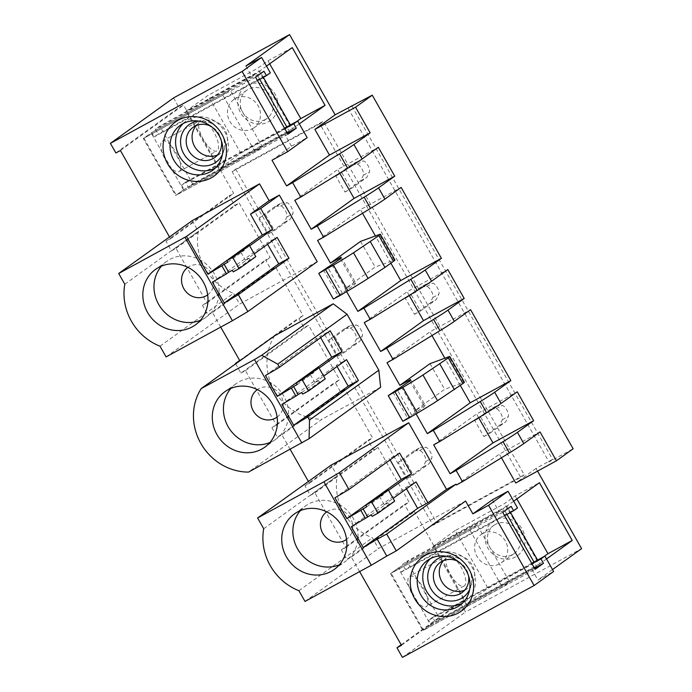 <?xml version="1.0" encoding="UTF-8"?>
<svg xmlns="http://www.w3.org/2000/svg" width="692" height="692" viewBox="0 0 692 692"><rect width="100%" height="100%" fill="white"/><g stroke="black" fill="none" stroke-linecap="round" stroke-linejoin="round"><path stroke-width="0.52" stroke-dasharray="3.46 2.59" d="M348.154 108.333L549.024 461.945L573.14 448.788M351.986 106.248L552.588 459.384L549.024 461.945M173.545 97.927L179.02 107.554L183.536 105.089L233.662 193.327L229.147 195.801L234.614 205.429L239.138 202.955L270.122 257.51L265.598 259.976L271.074 269.603L275.589 267.129L303.113 315.587L298.598 318.052L304.065 327.679L308.589 325.214L339.573 379.761L335.049 382.226L340.525 391.854L345.04 389.388L372.564 437.837L368.049 440.311L373.516 449.938L378.031 447.464L409.024 502.02L404.5 504.485L409.975 514.113L414.491 511.639L464.617 599.886L460.102 602.351L465.569 611.979L581.591 548.644M552.588 459.384L536.015 468.432L537.546 471.114M235.695 169.107L436.574 522.711L524.268 474.842L323.389 121.238L235.695 169.107L232.131 171.668L433.01 525.271L520.704 477.411L524.268 474.842M494.685 520.419A21.054 19.549 -125.7 0 0 487.895 548.081A21.054 19.549 -125.7 0 0 515.462 556.999A21.054 19.549 -125.7 0 0 522.252 529.328A21.054 19.549 -125.7 0 0 494.685 520.419M268.288 121.887A21.054 19.549 -125.7 0 0 275.07 94.216A21.054 19.549 -125.7 0 0 247.511 85.306A21.054 19.549 -125.7 0 0 240.721 112.969A21.054 19.549 -125.7 0 0 268.288 121.887M232.131 171.668L319.825 123.799L520.704 477.411M319.825 123.799L323.389 121.238M436.574 522.711L433.01 525.271M169.505 236.949L170.526 238.757L166.011 241.223L171.478 250.85L234.614 205.429M166.011 241.223L229.147 195.801M171.478 250.85L175.993 248.376L206.986 302.932L202.462 305.397L207.937 315.024L271.074 269.603M202.462 305.397L265.598 259.976M235.661 363.828L240.928 373.1L304.065 327.679M239.666 360.454L298.598 318.052M240.928 373.1L245.444 370.635L276.437 425.182L271.913 427.647L335.049 382.226M271.913 427.647L277.388 437.275L340.525 391.854M308.407 481.459L309.428 483.258L304.913 485.732L310.379 495.36L373.516 449.938M304.913 485.732L368.049 440.311M310.379 495.36L314.895 492.886L345.888 547.441L341.364 549.906L346.83 559.534L409.975 514.113M341.364 549.906L404.5 504.485M416.082 413.868L414.456 411.005L444.601 389.319L463.493 382.408L448.909 356.735M410.572 379.501L425.156 405.166L414.456 411.005M346.631 291.609L345.005 288.754L375.15 267.069L394.042 260.149L379.458 234.476M341.121 257.242L355.705 282.916L345.005 288.754M220.722 327.108L212.453 312.559L207.937 315.024M239.865 360.8L238.29 361.925M290.173 449.359L281.903 434.81L277.388 437.275M359.624 571.609L351.354 557.069L346.83 559.534M465.586 501.017L378.498 548.557L372.408 537.822A53.933 50.075 -125.7 0 1 337.194 475.854L331.105 465.128M317.195 261.688L239.596 304.048L233.507 293.313L160.008 346.19M192.203 220.618L198.301 231.344A53.933 50.075 -125.7 0 0 233.507 293.313M380.617 387.235L322.022 419.214L248.523 472.091M274.629 335.793A53.933 50.075 -125.7 0 0 274.352 390.591A53.933 50.075 -125.7 0 0 322.022 419.214M536.015 468.432L515.748 483.007M170.526 238.757L233.662 193.327M120.399 150.51L183.536 105.089M165.526 160.086A17.361 6.401 61.4 0 0 179.081 171.555A17.361 6.401 61.4 0 0 175.993 152.551A17.361 6.401 61.4 0 0 162.438 141.082A17.361 6.401 61.4 0 0 165.526 160.086M206.986 302.932L270.122 257.51M175.993 248.376L239.138 202.955M317.576 240.461L360.445 209.615L401.126 187.411M360.567 241.396L375.15 267.069M390.868 263.176L375.41 235.963M362.53 213.283L360.445 209.615M294.792 200.351L337.661 169.505L378.342 147.301M339.746 173.173L337.661 169.505M271.999 160.241L291.488 146.22L307.161 137.665M245.919 65.999L251.931 76.596L256.386 73.387L159.809 126.108L155.354 129.309L158.087 134.127L154.186 136.93L151.678 132.518L143.331 138.53L175.681 195.481L184.037 189.47L181.529 185.058L185.43 182.255L188.163 187.074L192.618 183.864L159.809 126.108M291.488 146.22L284.741 134.352L289.195 131.143L286.799 126.921M259.751 79.303L256.386 73.387M299.316 123.868L292.543 128.738L290.389 124.958M263.341 77.348L259.725 70.982L186.044 111.204L207.981 95.418L240.799 153.183L218.862 168.96L186.044 111.204M266.507 66.103L259.725 70.982M431.981 335.542L429.896 331.875L470.577 309.67M460.318 385.435L444.861 358.214M387.027 362.712L429.896 331.875M430.017 363.646L444.601 389.319M409.188 295.432L407.112 291.764L447.793 269.56M364.243 322.602L407.112 291.764M501.432 457.793L499.347 454.125L540.028 431.92M456.478 484.971L499.347 454.125M492.367 499.832L499.114 511.699L503.568 508.499L406.983 561.221L439.792 618.977L435.337 622.186L531.923 569.464L536.378 566.255L533.982 562.034M506.925 514.416L503.568 508.499M531.923 569.464L537.935 580.052L553.609 571.497M552.51 569.568L537.935 580.052M510.523 512.461L506.907 506.094L513.689 501.216M546.498 558.98L539.717 563.85L537.572 560.07M478.639 417.683L476.563 414.015L517.244 391.81M433.685 444.861L476.563 414.015M212.453 312.559L275.589 267.129M239.977 361.008L303.113 315.587M276.437 425.182L339.573 379.761M245.444 370.635L308.589 325.214M281.903 434.81L345.04 389.388M309.428 483.258L372.564 437.837M345.888 547.441L409.024 502.02M314.895 492.886L378.031 447.464M351.354 557.069L414.491 511.639M401.481 645.307L464.617 599.886M412.7 595.198A17.361 6.401 61.4 0 0 426.255 606.668A17.361 6.401 61.4 0 0 423.167 587.664A17.361 6.401 61.4 0 0 409.621 576.194A17.361 6.401 61.4 0 0 412.7 595.198M372.114 516.388L388.817 504.373L394.691 501.164M371.206 514.787L387.909 502.764L388.817 504.373M366.648 506.76L383.351 494.745L379.735 496.718L384.294 504.745L387.909 502.764M383.351 494.745L382.442 493.145M351.328 526.681L405.78 487.505L416.03 481.909M384.294 504.745L393.117 498.387M379.735 496.718L388.558 490.368M406.498 488.768L405.78 487.505M399.621 453.035L389.371 458.623L390.089 459.886M334.919 497.799L389.371 458.623M305.008 601.426L378.498 548.557M298.909 590.7L372.408 537.822M263.704 528.723L337.194 475.854M300.389 510.609A34.167 31.728 54.3 0 1 305.492 505.956A34.167 31.728 54.3 0 1 339.132 504.485A34.167 31.728 54.3 0 1 357.989 534.561A34.167 31.728 54.3 0 1 345.394 561.42A34.167 31.728 54.3 0 1 339.357 564.776M326.771 511.855A16.945 15.734 54.3 0 1 343.422 511.224A16.945 15.734 54.3 0 1 352.712 526.11A16.945 15.734 54.3 0 1 346.562 539.362M255.798 256.654L249.916 259.863L249.008 258.254L245.392 260.235L240.833 252.208L244.449 250.236L243.541 248.636M227.746 262.251L244.449 250.236M233.213 271.878L249.916 259.863M232.304 270.278L249.008 258.254M124.802 284.213L198.301 231.344M166.106 356.916L239.596 304.048M200.455 320.266A34.167 31.728 -125.7 0 0 206.493 316.91A34.167 31.728 -125.7 0 0 202.92 261.593A34.167 31.728 -125.7 0 0 166.59 261.446A34.167 31.728 -125.7 0 0 161.495 266.109M245.392 260.235L254.215 253.877M240.833 252.208L249.665 245.859M267.596 244.259L266.878 242.996L277.129 237.399M212.427 282.172L266.878 242.996M207.661 294.853A16.945 15.734 -125.7 0 0 205.801 267.493A16.945 15.734 -125.7 0 0 187.878 267.346M340.464 258.765L355.048 284.429L355.705 282.916M323.519 270.018L338.103 295.692L355.048 284.429M338.103 295.692L333.432 298.745L318.848 273.072M394.933 259.976A27.706 1.185 -29.6 0 0 394.042 260.149M325.24 378.913L319.367 382.114L318.458 380.513L314.843 382.486L310.284 374.467L313.9 372.495L312.992 370.886M297.197 384.51L313.9 372.495M302.663 394.137L319.367 382.114M301.755 392.528L318.458 380.513M269.906 442.517A34.167 31.728 -125.7 0 0 275.944 439.169A34.167 31.728 -125.7 0 0 272.371 383.852A34.167 31.728 -125.7 0 0 236.041 383.697A34.167 31.728 -125.7 0 0 230.946 388.359M337.047 366.509L336.329 365.246L346.58 359.658M320.638 337.635L319.92 336.373L330.171 330.776M277.111 417.112A16.945 15.734 -125.7 0 0 275.252 389.743A16.945 15.734 -125.7 0 0 257.329 389.605M265.469 375.54L319.92 336.373M281.878 404.422L336.329 365.246M310.284 374.467L319.107 368.118M314.843 382.486L323.666 376.137M409.915 381.015L424.499 406.688L425.156 405.166M464.384 382.235A27.706 1.185 -29.6 0 0 463.493 382.408M402.822 421.298L388.298 395.331M392.969 392.277L407.553 417.951L402.882 421.004M407.553 417.951L424.499 406.688M213.811 131.912A17.361 6.401 61.4 0 0 200.256 120.434A17.361 6.401 61.4 0 0 203.344 139.438A17.361 6.401 61.4 0 0 216.899 150.917A17.361 6.401 61.4 0 0 213.811 131.912M292.24 47.592L267.986 60.835L257.407 68.447L207.981 95.418M292.543 128.738L218.862 168.96M296.816 121.455L290.216 126.204L240.799 153.183M269.681 63.82L267.986 60.835M290.216 126.204L257.407 68.447M284.741 134.352L188.163 187.074M284.507 128.176L185.43 182.255M270.338 72.85L158.087 134.127M251.931 76.596L155.354 129.309M257.459 80.557L154.186 136.93M115.884 152.975L179.02 107.554M263.937 71.241L151.678 132.518M255.582 77.253L143.331 138.53M287.31 133.098L184.037 189.47M287.941 134.205L175.681 195.481M284.801 128.686L181.529 185.058M289.195 131.143L192.618 183.864M252.545 128.686A17.361 16.115 -125.7 0 0 254.12 127.7A17.361 16.115 -125.7 0 0 257.623 105.02A17.361 16.115 -125.7 0 0 235.41 98.523A17.361 16.115 -125.7 0 0 233.835 99.518A17.361 16.115 -125.7 0 0 230.332 122.199A17.361 16.115 -125.7 0 0 252.545 128.686M183.181 123.522A27.706 25.725 54.3 0 1 185.819 121.325A27.706 25.725 54.3 0 1 188.328 119.742A27.706 25.725 54.3 0 1 223.775 130.105A27.706 25.725 54.3 0 1 218.179 166.296A27.706 25.725 54.3 0 1 215.67 167.879A27.706 25.725 54.3 0 1 215.247 168.104M265.347 119.474A17.361 16.115 54.3 0 1 243.134 112.986A17.361 16.115 54.3 0 1 246.646 90.306A17.361 16.115 54.3 0 1 248.22 89.311A17.361 16.115 54.3 0 1 270.434 95.807A17.361 16.115 54.3 0 1 266.922 118.488A17.361 16.115 54.3 0 1 265.347 119.474M447.439 555.546A17.361 6.401 61.4 0 1 460.993 567.025A17.361 6.401 -118.6 0 1 464.072 586.029A17.361 6.401 -118.6 0 1 450.527 574.55A17.361 6.401 61.4 0 1 447.439 555.546L409.621 576.194M455.163 530.53L433.227 546.317L466.036 604.073L487.972 588.295L455.163 530.53L504.58 503.56L515.159 495.948L539.423 482.705M543.998 556.567L537.399 561.316L487.972 588.295M539.717 563.85L466.036 604.073M506.907 506.094L433.227 546.317M537.399 561.316L504.58 503.56M516.863 498.932L515.159 495.948M517.512 507.963L405.261 569.239L402.528 564.421L406.983 561.221M499.114 511.699L402.528 564.421M531.69 563.279L432.604 617.368L435.337 622.186M536.378 566.255L439.792 618.977M432.604 617.368L428.711 620.17L531.984 563.798M401.17 644.745L460.102 602.351M402.433 657.4L465.569 611.979M534.483 568.21L431.211 624.582L428.711 620.17M431.211 624.582L422.864 630.594L535.115 569.317M502.764 512.365L390.504 573.633L398.86 567.63L511.111 506.354M504.641 515.67L401.369 572.042L398.86 567.63M401.369 572.042L405.261 569.239M390.504 573.633L422.864 630.594M482.592 533.636A17.361 16.115 -125.7 0 0 481.018 534.631A17.361 16.115 -125.7 0 0 477.506 557.311A17.361 16.115 -125.7 0 0 499.719 563.798A17.361 16.115 -125.7 0 0 501.293 562.812A17.361 16.115 -125.7 0 0 504.805 540.132A17.361 16.115 -125.7 0 0 482.592 533.636M430.355 558.634A27.706 25.725 54.3 0 1 432.993 556.429A27.706 25.725 54.3 0 1 435.502 554.854A27.706 25.725 54.3 0 1 470.949 565.217A27.706 25.725 54.3 0 1 465.353 601.409A27.706 25.725 54.3 0 1 462.844 602.983A27.706 25.725 54.3 0 1 462.429 603.208M495.394 524.424A17.361 16.115 -125.7 0 0 493.82 525.418A17.361 16.115 -125.7 0 0 490.317 548.09A17.361 16.115 -125.7 0 0 512.53 554.586A17.361 16.115 -125.7 0 0 514.104 553.6A17.361 16.115 -125.7 0 0 517.607 530.92A17.361 16.115 -125.7 0 0 495.394 524.424M275.131 206.406L259.318 217.781L268.427 233.827L284.239 222.452L286.834 217.011A6.462 2.387 61.4 0 0 285.251 210.42A6.462 2.387 61.4 0 0 280.606 206.043L275.131 206.406L281.151 203.119L265.339 214.494L274.456 230.54L290.268 219.165L292.863 213.724A6.462 2.387 61.4 0 0 291.28 207.133A6.462 2.387 61.4 0 0 286.626 202.747L281.151 203.119M259.318 217.781L265.339 214.494M268.427 233.827L274.456 230.54M284.239 222.452L290.268 219.165M344.581 328.665L328.769 340.04L337.878 356.077L353.69 344.702L356.285 339.27A6.462 2.387 61.4 0 0 354.702 332.679A6.462 2.387 61.4 0 0 350.057 328.293L344.581 328.665L350.602 325.37L334.79 336.745L343.907 352.79L359.719 341.416L362.314 335.975A6.462 2.387 61.4 0 0 360.731 329.392A6.462 2.387 61.4 0 0 356.077 325.006L350.602 325.37M328.769 340.04L334.79 336.745M337.878 356.077L343.907 352.79M353.69 344.702L359.719 341.416M414.032 450.916L398.22 462.291L407.328 478.336L423.141 466.962L425.736 461.521A6.462 2.387 61.4 0 0 424.153 454.929A6.462 2.387 61.4 0 0 419.499 450.553L414.032 450.916L420.053 447.629L404.24 459.004L413.358 475.049L429.17 463.675L431.765 458.234A6.462 2.387 61.4 0 0 430.182 451.642A6.462 2.387 61.4 0 0 425.528 447.257L420.053 447.629M398.22 462.291L404.24 459.004M407.328 478.336L413.358 475.049M423.141 466.962L429.17 463.675M351.674 164.627L335.862 176.002L344.971 192.047L360.783 180.673L363.378 175.232A6.462 2.387 61.4 0 0 361.795 168.64A6.462 2.387 61.4 0 0 357.141 164.255L351.674 164.627L357.695 161.34L341.883 172.715L351 188.752L366.812 177.377L369.407 171.945A6.462 2.387 61.4 0 0 367.824 165.353A6.462 2.387 61.4 0 0 363.17 160.968L357.695 161.34M335.862 176.002L341.883 172.715M344.971 192.047L351 188.752M360.783 180.673L366.812 177.377M421.125 286.877L405.313 298.252L414.422 314.298L430.234 302.923L432.829 297.482A6.462 2.387 61.4 0 0 431.246 290.899A6.462 2.387 61.4 0 0 426.592 286.514L421.125 286.877L427.146 283.59L411.333 294.965L420.451 311.011L436.263 299.636L438.858 294.195A6.462 2.387 61.4 0 0 437.275 287.604A6.462 2.387 61.4 0 0 432.621 283.227L427.146 283.59M405.313 298.252L411.333 294.965M414.422 314.298L420.451 311.011M430.234 302.923L436.263 299.636M490.567 409.136L474.755 420.511L483.872 436.557L499.685 425.182L502.28 419.741A6.462 2.387 61.4 0 0 500.697 413.15A6.462 2.387 61.4 0 0 496.043 408.764L490.567 409.136L496.596 405.849L480.784 417.224L489.901 433.261L505.714 421.886L508.309 416.454A6.462 2.387 61.4 0 0 506.726 409.863A6.462 2.387 61.4 0 0 502.072 405.477L496.596 405.849M474.755 420.511L480.784 417.224M483.872 436.557L489.901 433.261M499.685 425.182L505.714 421.886M183.484 189.876L151.124 132.916L230.003 89.865L262.355 146.816L183.484 189.876L176.244 195.083L143.884 138.123L151.124 132.916M143.884 138.123L222.763 95.072L255.123 152.024L262.355 146.816M255.123 152.024L176.244 195.083M222.763 95.072L230.003 89.865M217.47 155.069A18.589 17.257 -125.7 0 0 218.966 154.351A18.589 17.257 -125.7 0 0 220.653 153.295A18.589 17.257 -125.7 0 0 224.407 129.006A18.589 17.257 -125.7 0 0 200.619 122.051A18.589 17.257 -125.7 0 0 198.941 123.115A18.589 17.257 -125.7 0 0 196.234 125.563M221.414 140.857A18.589 17.257 -125.7 0 0 210.965 126.333M222.417 154.532A23.087 21.435 -125.7 0 0 219.952 130.892A23.087 21.435 -125.7 0 0 198.319 121.039M423.418 630.196L430.658 624.988L398.307 568.028L391.067 573.236L423.418 630.196L502.297 587.136L509.537 581.929L477.177 524.968L398.307 568.028M477.177 524.968L469.946 530.176L391.067 573.236M469.946 530.176L502.297 587.136M430.658 624.988L509.537 581.929M464.643 590.181A18.589 17.257 -125.7 0 0 466.14 589.463A18.589 17.257 -125.7 0 0 467.827 588.399A18.589 17.257 -125.7 0 0 471.581 564.118A18.589 17.257 -125.7 0 0 447.793 557.164A18.589 17.257 -125.7 0 0 446.115 558.228A18.589 17.257 -125.7 0 0 443.416 560.676M458.147 561.446A18.589 17.257 54.3 0 1 468.596 575.969M469.591 589.645A23.087 21.435 -125.7 0 0 467.135 566.004A23.087 21.435 -125.7 0 0 445.501 556.152M332.013 264.837L346.597 290.51M342.384 293.157L327.8 267.484M401.464 387.096L416.048 412.769M411.835 415.416L397.251 389.743M286.834 217.011L292.863 213.724M280.606 206.043L286.626 202.747M356.285 339.27L362.314 335.975M350.057 328.293L356.077 325.006M425.736 461.521L431.765 458.234M419.499 450.553L425.528 447.257M363.378 175.232L369.407 171.945M357.141 164.255L363.17 160.968M432.829 297.482L438.858 294.195M426.592 286.514L432.621 283.227M502.28 419.741L508.309 416.454M496.043 408.764L502.072 405.477M334.262 569.438L345.394 561.42M294.351 513.966L305.492 505.956M166.59 261.446L155.449 269.456M206.493 316.91L195.36 324.929M236.041 383.697L224.9 391.707M275.944 439.169L264.811 447.179M162.438 141.082L200.256 120.434M179.081 171.555L216.899 150.917M218.179 166.296L212.608 170.301M185.819 121.325L180.249 125.33M233.835 99.518L246.646 90.306M254.12 127.7L266.922 118.488M464.072 586.029L426.255 606.668M459.791 605.413L465.353 601.409M427.431 560.442L432.993 556.429M493.82 525.418L481.018 534.631M514.104 553.6L501.293 562.812M198.941 123.115L193.051 127.345M220.653 153.295L214.762 157.525M440.233 562.458L446.115 558.228M461.945 592.637L467.827 588.399"/><path stroke-width="1.04" d="M372.261 95.176L335.136 114.82L314.877 129.395L355.558 107.191L372.261 95.176L573.14 448.788L556.437 460.803L515.748 483.007L501.432 457.793M388.558 490.368L411.472 473.89L399.621 453.035L348.958 489.478L339.383 472.636L408.704 422.769L446.53 489.348L456.019 484.166L456.478 484.971L462.498 481.684L509.407 452.905A55.403 2.361 -29.6 0 0 523.809 443.589L540.028 431.92L556.437 460.803M355.558 107.191L370.142 132.864L329.453 155.069L314.877 129.395M378.861 235.652L393.445 261.325A27.706 1.185 -29.6 0 0 394.933 259.976L380.349 234.311A27.706 1.185 -29.6 0 1 378.861 235.652L353.517 252.762A55.403 2.361 -29.6 0 1 333.388 265.148L318.787 273.383L333.371 299.056L318.787 273.383L340.464 258.765L341.121 257.242L330.421 263.081L317.576 240.461L323.605 237.174L317.221 225.938L311.192 229.234L294.792 200.351L300.812 197.064L292.612 182.619L339.512 153.84A55.403 2.361 -29.6 0 0 353.923 144.524L370.142 132.864M300.812 197.064L347.721 168.286A55.403 2.361 -29.6 0 0 362.124 158.97L378.342 147.301L394.751 176.183L354.062 198.388L339.746 173.173M317.221 225.938L364.122 197.159A55.403 2.361 -29.6 0 0 378.533 187.843L394.751 176.183M323.605 237.174L370.505 208.396A55.403 2.361 -29.6 0 0 384.908 199.08L401.126 187.411L441.409 258.324L400.729 280.537L390.868 263.176M448.312 357.911L462.896 383.576A27.706 1.185 -29.6 0 0 464.384 382.235L449.8 356.562A27.706 1.185 -29.6 0 1 448.312 357.911L422.968 375.012A55.403 2.361 -29.6 0 1 402.839 387.408L388.238 395.642L402.822 421.307L388.238 395.625L409.915 381.015L410.572 379.501L399.872 385.34L387.027 362.712L393.047 359.425L386.672 348.197L380.643 351.484L364.243 322.602L370.263 319.315L363.888 308.087L410.788 279.308A55.403 2.361 -29.6 0 0 425.199 269.992L441.409 258.324M370.263 319.315L417.172 290.536A55.403 2.361 -29.6 0 0 431.574 281.22L447.793 269.56L464.194 298.434L423.513 320.647L409.188 295.432M386.672 348.197L433.573 319.419A55.403 2.361 -29.6 0 0 447.983 310.103L464.194 298.434M393.047 359.425L439.956 330.646A55.403 2.361 -29.6 0 0 454.359 321.33L470.577 309.67L510.86 380.583L470.179 402.787L460.318 385.435M462.498 481.684L456.123 470.448L450.094 473.743L433.685 444.861L439.714 441.574L433.339 430.337L480.239 401.559A55.403 2.361 -29.6 0 0 494.65 392.243L510.86 380.583M439.714 441.574L486.623 412.795A55.403 2.361 -29.6 0 0 501.025 403.479L517.244 391.81L533.644 420.693L492.963 442.897L478.639 417.683M456.123 470.448L503.023 441.669A55.403 2.361 -29.6 0 0 517.434 432.353L533.644 420.693M351.718 105.772L351.986 106.248M289.567 34.6L245.919 65.999L261.585 57.445L242.105 71.466L110.409 143.356L173.545 97.927L289.567 34.6L335.136 114.82M537.546 471.114L581.591 548.644L552.51 569.568M238.29 361.925L235.661 363.828M235.462 363.473L239.666 360.454M433.339 430.337L427.31 433.633L416.082 413.868M363.888 308.087L357.859 311.374L346.631 291.609M292.612 182.619L286.583 185.914L271.999 160.241L287.673 151.686L242.105 71.466M110.409 143.356L115.884 152.975L120.399 150.51L169.505 236.949M220.722 327.108L239.865 360.8M290.173 449.359L308.407 481.459M359.624 571.609L401.481 645.307L396.966 647.773L402.433 657.4L534.12 585.519L488.552 505.298L472.878 513.853L465.586 501.017L396.274 550.884L386.776 556.065L377.209 539.215L363.179 547.536L417.631 508.361L406.498 488.768M408.704 422.769L331.105 465.128L257.614 517.997L263.704 528.723A53.933 50.075 -125.7 0 0 298.909 590.7L305.008 601.426L371.301 565.234L386.776 556.065M178.354 120.14A33.242 30.863 -125.7 0 0 167.637 163.822A33.242 30.863 -125.7 0 0 211.164 177.896A33.242 30.863 -125.7 0 0 221.881 134.213A33.242 30.863 -125.7 0 0 178.354 120.14M279.369 195.101L317.195 261.688L247.874 311.556L232.4 320.725L166.106 356.916L160.008 346.19A53.933 50.075 -125.7 0 1 124.802 284.213L118.713 273.487L192.203 220.618L259.552 183.847L269.127 200.697L279.369 195.101L260.72 208.526L250.478 214.113L269.127 200.697M425.528 555.252A33.242 30.863 -125.7 0 0 414.819 598.935A33.242 30.863 -125.7 0 0 458.346 613.008A33.242 30.863 -125.7 0 0 469.064 569.326A33.242 30.863 -125.7 0 0 425.528 555.252M333.224 303.805L274.629 335.793L201.13 388.662A53.933 50.075 -125.7 0 0 200.862 443.46A53.933 50.075 -125.7 0 0 248.523 472.091L309.073 438.702L380.617 387.235L378.827 370.177L347.073 314.272L333.224 303.805L261.68 355.273L277.752 364.139L347.073 314.272M330.421 263.081L360.567 241.396L379.458 234.476A27.706 1.185 -29.6 0 1 380.349 234.311M357.859 311.374L400.729 280.537M375.41 235.963L362.53 213.283M311.192 229.234L354.062 198.388M286.583 185.914L329.453 155.069M286.799 126.921L259.751 79.303M290.389 124.958L263.341 77.348M299.316 123.868L325.058 105.348L292.24 47.592L266.507 66.103M444.861 358.214L431.981 335.542M427.31 433.633L470.179 402.787M399.872 385.34L430.017 363.646L448.909 356.735A27.706 1.185 -29.6 0 1 449.8 356.562M380.643 351.484L423.513 320.647M472.878 513.853L492.367 499.832L508.04 491.277L517.512 507.963L513.62 510.765L511.111 506.354L502.764 512.365L535.115 569.317L543.471 563.314L540.962 558.894L531.984 563.798M533.982 562.034L506.925 514.416M396.274 550.884L386.698 534.034L456.019 484.166M513.689 501.216L539.423 482.705L572.232 540.461L546.498 558.98M537.572 560.07L510.523 512.461M450.094 473.743L492.963 442.897M386.698 534.034L377.209 539.215M417.631 508.361L427.872 502.764L446.53 489.348M365.739 505.16L366.648 506.76L360.8 510.341L365.359 518.36L371.206 514.787L372.114 516.388L377.988 513.179L394.691 501.164L388.316 489.936L382.442 493.145L365.739 505.16L371.613 501.951L388.316 489.936M371.613 501.951L377.988 513.179M367.59 516.76L363.032 508.732M365.359 518.36L351.328 526.681L363.179 547.536M393.117 498.387L416.03 481.909L427.872 502.764M360.8 510.341L346.77 518.654L401.222 479.478L411.472 473.89M401.222 479.478L390.089 459.886M346.77 518.654L334.919 497.799L348.958 489.478M339.383 472.636L323.908 481.805L257.614 517.997M323.908 481.805L371.301 565.234M346.856 542.58A34.167 31.728 -125.7 0 0 327.999 512.495A34.167 31.728 -125.7 0 0 294.351 513.966A34.167 31.728 -125.7 0 0 281.756 540.824A34.167 31.728 -125.7 0 0 300.613 570.9A34.167 31.728 -125.7 0 0 334.262 569.438A34.167 31.728 -125.7 0 0 346.856 542.58M339.357 564.776A34.167 31.728 54.3 0 1 292.898 532.814A34.167 31.728 54.3 0 1 300.389 510.609M346.562 539.362A16.945 15.734 54.3 0 1 329.842 540.192A16.945 15.734 54.3 0 1 320.439 525.245A16.945 15.734 54.3 0 1 326.771 511.855M243.541 248.636L249.414 245.426L255.798 256.654L239.095 268.669L233.213 271.878L232.304 270.278L228.689 272.25L224.13 264.223L227.746 262.251L226.838 260.65L243.541 248.636M226.838 260.65L232.711 257.441L249.414 245.426M232.711 257.441L239.095 268.669M118.713 273.487L186.451 236.439L259.552 183.847M185.006 237.295L232.4 320.725M191.788 269.603A34.167 31.728 -125.7 0 0 155.449 269.456A34.167 31.728 -125.7 0 0 159.03 324.773A34.167 31.728 -125.7 0 0 195.36 324.929A34.167 31.728 -125.7 0 0 191.788 269.603M247.874 311.556L238.308 294.705L224.277 303.027L212.427 282.172L226.457 273.85L221.898 265.832L207.868 274.144L186.451 236.439M207.868 274.144L262.32 234.969L250.478 214.113M161.495 266.109A34.167 31.728 -125.7 0 0 170.163 316.763A34.167 31.728 -125.7 0 0 200.455 320.266M254.215 253.877L277.129 237.399L288.971 258.254L278.729 263.851L267.596 244.259M238.308 294.705L288.971 258.254M249.665 245.859L272.57 229.381L260.72 208.526M272.57 229.381L262.32 234.969M221.898 265.832L224.13 264.223M226.457 273.85L228.689 272.25M224.277 303.027L278.729 263.851M187.878 267.346A16.945 15.734 -125.7 0 0 189.556 294.844A16.945 15.734 -125.7 0 0 207.661 294.853M333.371 299.056L340.204 295.423L325.621 269.75M333.388 265.148L347.972 290.822L340.204 295.423M347.972 290.822A55.403 2.361 -29.6 0 0 368.101 278.435L353.517 252.762M370.384 241.75L384.968 267.423L368.101 278.435M393.445 261.325L384.968 267.423M312.992 370.886L318.865 367.677L325.24 378.913L308.546 390.928L302.663 394.137L301.755 392.528L298.14 394.501L293.581 386.482L297.197 384.51L296.288 382.901L312.992 370.886M296.288 382.901L302.162 379.692L318.865 367.677M302.162 379.692L308.546 390.928M261.239 391.862A34.167 31.728 -125.7 0 0 224.9 391.707A34.167 31.728 -125.7 0 0 228.481 447.023A34.167 31.728 -125.7 0 0 264.811 447.179A34.167 31.728 -125.7 0 0 261.239 391.862M230.946 388.359A34.167 31.728 -125.7 0 0 239.614 439.013A34.167 31.728 -125.7 0 0 269.906 442.517M323.666 376.137L346.58 359.658L358.421 380.513L348.18 386.11L337.047 366.509M319.107 368.118L342.021 351.631L330.171 330.776L279.507 367.227L265.469 375.54L277.319 396.404L331.771 357.228L320.638 337.635M342.021 351.631L331.771 357.228M257.329 389.605A16.945 15.734 -125.7 0 0 259.007 417.103A16.945 15.734 -125.7 0 0 277.111 417.112M277.319 396.404L291.349 388.082L295.908 396.109L298.14 394.501M291.349 388.082L293.581 386.482M348.18 386.11L293.728 425.277L281.878 404.422L295.908 396.109M261.68 355.273L254.457 359.555L301.85 442.984M254.457 359.555L201.13 388.662M277.752 364.139L279.507 367.227M293.728 425.277L307.758 416.965L309.514 420.044L309.073 438.702M309.514 420.044L378.827 370.177M307.758 416.965L358.421 380.513M462.896 383.576L437.552 400.685L422.968 375.012M402.839 387.408L417.423 413.072A55.403 2.361 -29.6 0 0 437.552 400.685M417.423 413.072L409.655 417.674L395.071 392.009M402.822 421.307L409.655 417.674M439.835 364.009L454.419 389.674M325.058 105.348L300.795 118.591L296.816 121.455M300.795 118.591L269.681 63.82M287.673 151.686L307.161 137.665L297.681 120.979L284.507 128.176M261.585 57.445L270.338 72.85L266.437 75.653L263.937 71.241L255.582 77.253L287.941 134.205L296.288 128.202L293.78 123.79L284.801 128.686M297.681 120.979L293.78 123.79M266.437 75.653L257.459 80.557M296.288 128.202L287.31 133.098M215.247 168.104A27.706 25.725 54.3 0 1 181.114 158.831A27.706 25.725 54.3 0 1 183.181 123.522M210.1 171.884A27.706 25.725 -125.7 0 0 212.608 170.301A27.706 25.725 -125.7 0 0 218.205 134.11A27.706 25.725 -125.7 0 0 182.757 123.747A27.706 25.725 -125.7 0 0 180.249 125.33A27.706 25.725 -125.7 0 0 174.652 161.513A27.706 25.725 -125.7 0 0 210.1 171.884M572.232 540.461L547.977 553.704L543.998 556.567M547.977 553.704L516.863 498.932M508.04 491.277L488.552 505.298M531.69 563.279L544.855 556.091L553.609 571.497L534.12 585.519M544.855 556.091L540.962 558.894M396.966 647.773L401.17 644.745M543.471 563.314L534.483 568.21M513.62 510.765L504.641 515.67M462.429 603.208A27.706 25.725 54.3 0 1 428.296 593.944A27.706 25.725 54.3 0 1 430.355 558.634M429.94 558.859A27.706 25.725 54.3 0 1 465.387 569.222A27.706 25.725 54.3 0 1 459.791 605.413A27.706 25.725 54.3 0 1 457.282 606.996A27.706 25.725 54.3 0 1 421.835 596.625A27.706 25.725 54.3 0 1 427.431 560.442A27.706 25.725 54.3 0 1 429.94 558.859M196.234 125.563A18.589 17.257 -125.7 0 0 195.784 148.278A18.589 17.257 -125.7 0 0 217.47 155.069M210.965 126.333A18.589 17.257 -125.7 0 0 194.737 126.281A18.589 17.257 -125.7 0 0 193.051 127.345A18.589 17.257 -125.7 0 0 189.297 151.626A18.589 17.257 -125.7 0 0 213.084 158.58A18.589 17.257 -125.7 0 0 214.762 157.525A18.589 17.257 -125.7 0 0 221.414 140.857M198.319 121.039A23.087 21.435 -125.7 0 0 191.165 123.358A23.087 21.435 -125.7 0 0 183.717 153.693A23.087 21.435 -125.7 0 0 213.949 163.468A23.087 21.435 -125.7 0 0 222.417 154.532M443.416 560.676A18.589 17.257 -125.7 0 0 442.958 583.391A18.589 17.257 -125.7 0 0 464.643 590.181M468.596 575.969A18.589 17.257 54.3 0 1 461.945 592.637A18.589 17.257 54.3 0 1 460.258 593.693A18.589 17.257 54.3 0 1 436.479 586.738A18.589 17.257 54.3 0 1 440.233 562.458A18.589 17.257 54.3 0 1 441.911 561.394A18.589 17.257 54.3 0 1 458.147 561.446M445.501 556.152A23.087 21.435 -125.7 0 0 438.339 558.461A23.087 21.435 -125.7 0 0 430.9 588.806A23.087 21.435 -125.7 0 0 461.123 598.571A23.087 21.435 -125.7 0 0 469.591 589.645M517.434 432.353L523.809 443.589M353.923 144.524L362.124 158.97M378.533 187.843L384.908 199.08M425.199 269.992L431.574 281.22M447.983 310.103L454.359 321.33M494.65 392.243L501.025 403.479M339.512 153.84L347.721 168.286M364.122 197.159L370.505 208.396M410.788 279.308L417.172 290.536M433.573 319.419L439.956 330.646M480.239 401.559L486.623 412.795M503.023 441.669L509.407 452.905"/></g></svg>
